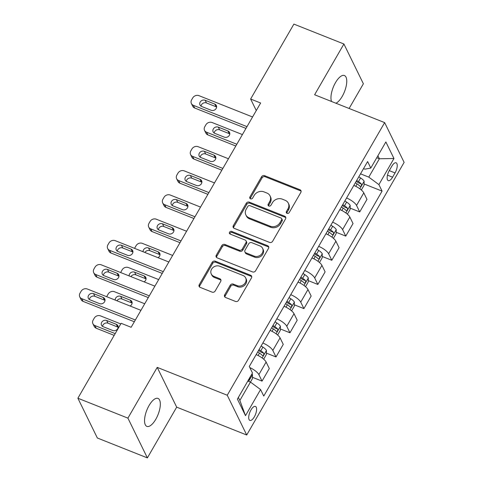 <?xml version="1.0" encoding="UTF-8"?>
<svg xmlns="http://www.w3.org/2000/svg" width="482" height="482" viewBox="0 0 482 482"><rect width="100%" height="100%" fill="white"/><g stroke="black" fill="none" stroke-linecap="round" stroke-linejoin="round"><path stroke-width="0.72" d="M287.049 213.363A1.615 1.392 -26.1 0 0 289.188 212.58L300.834 192.42A2.308 1.988 -26.1 0 0 300.943 190.625A2.308 1.988 -26.1 0 0 299.967 189.739L264.606 175.677A2.308 1.988 -26.1 0 0 261.545 176.792L249.905 196.957A1.615 1.392 -26.1 0 0 252.658 198.048L254.165 195.439A7.387 6.356 -26.1 0 1 263.955 191.866L266.901 193.041A7.387 6.356 -26.1 0 1 270.028 195.867A7.387 6.356 -26.1 0 1 269.679 201.615L268.173 204.223A1.615 1.392 -26.1 0 0 270.92 205.314L272.432 202.705A7.387 6.356 -26.1 0 1 282.223 199.132L285.169 200.307A7.387 6.356 -26.1 0 1 288.296 203.133A7.387 6.356 -26.1 0 1 287.947 208.881L286.441 211.49A1.615 1.392 -26.1 0 0 287.049 213.363M155.8 419.274A15.044 6.037 111.7 0 0 157.994 398.415A15.044 6.037 111.7 0 0 149.071 405.519A15.044 6.037 111.7 0 0 146.871 426.377A15.044 6.037 111.7 0 0 155.8 419.274M335.942 103.238A15.044 6.037 111.7 0 0 342.226 96.382A15.044 6.037 111.7 0 0 344.419 75.523A15.044 6.037 111.7 0 0 335.49 82.627A15.044 6.037 111.7 0 0 331.538 101.485M254.333 416.852A7.525 3.019 111.7 0 0 255.43 406.416A7.525 3.019 111.7 0 0 250.965 409.971A7.525 3.019 111.7 0 0 249.869 420.4A7.525 3.019 111.7 0 0 254.333 416.852M224.69 294.803A2.308 1.988 -26.1 0 0 224.582 296.599A2.308 1.988 -26.1 0 0 225.564 297.484L235.481 301.425A2.308 1.988 -26.1 0 0 238.542 300.31L251.471 277.915A2.308 1.988 -26.1 0 0 251.58 276.12A2.308 1.988 -26.1 0 0 250.604 275.234L215.243 261.172A2.308 1.988 -26.1 0 0 212.188 262.292L199.259 284.687A2.308 1.988 -26.1 0 0 199.15 286.483A2.308 1.988 -26.1 0 0 200.126 287.362L212.104 292.128A2.308 1.988 -26.1 0 0 215.165 291.014L220.702 281.428A2.308 1.988 -26.1 0 0 220.81 279.632A2.308 1.988 -26.1 0 0 219.834 278.753L213.888 276.385A6.176 5.314 -26.1 0 1 211.279 274.023A6.176 5.314 -26.1 0 1 212.809 267.679A6.176 5.314 -26.1 0 1 219.75 266.233L243.03 275.493A6.176 5.314 -26.1 0 1 245.639 277.855A6.176 5.314 -26.1 0 1 244.109 284.199A6.176 5.314 -26.1 0 1 237.168 285.645L233.288 284.103A2.308 1.988 -26.1 0 0 230.227 285.217L224.69 294.803L225.221 295.876A2.308 1.988 -26.1 0 0 224.943 297.087M157.216 367.374L127.911 418.129L77.885 398.228L97.352 437.999L147.378 457.9L176.683 407.145L246.718 435.005L227.251 395.234L157.216 367.374L176.683 407.145M349.119 108.48L363.38 83.772L343.913 44.001L314.613 94.755L384.648 122.609L227.251 395.234M343.913 44.001L293.887 24.1L250.628 99.021L256.273 110.553M77.885 398.228L121.139 323.308L131.146 327.284L260.635 103.003L250.628 99.021M269.558 242.404A2.308 1.988 -26.1 0 0 272.619 241.289L285.549 218.894A2.308 1.988 -26.1 0 0 285.657 217.099A2.308 1.988 -26.1 0 0 284.681 216.213L249.321 202.151A2.308 1.988 -26.1 0 0 246.26 203.265L233.33 225.66A2.308 1.988 -26.1 0 0 233.222 227.456A2.308 1.988 -26.1 0 0 234.204 228.341L269.558 242.404M268.51 248.405L255.581 270.8A2.308 1.988 -26.1 0 1 252.52 271.914L217.165 257.852A2.308 1.988 -26.1 0 1 216.189 256.966A2.308 1.988 -26.1 0 1 216.298 255.171L221.828 245.591A2.308 1.988 -26.1 0 1 224.889 244.47L239.229 250.176A2.308 1.988 -26.1 0 0 242.289 249.061L245.959 242.699A2.308 1.988 -26.1 0 0 246.067 240.904A2.308 1.988 -26.1 0 0 245.091 240.024L230.161 234.083A1.615 1.392 -26.1 0 1 231.697 231.426L267.643 245.724A2.308 1.988 -26.1 0 1 268.619 246.609A2.308 1.988 -26.1 0 1 268.51 248.405M391.782 166.266L389.329 170.52A7.29 2.922 111.7 0 0 388.263 180.623A7.29 2.922 111.7 0 0 392.589 177.183L395.047 172.93A7.29 2.922 111.7 0 0 396.108 162.826A7.29 2.922 111.7 0 0 391.782 166.266M246.718 435.005L404.115 162.386L384.648 122.609M363.53 168.628L364.898 169.17L370.797 168.055L367.615 161.554L249.284 366.501L252.472 373.008L237.397 399.108L245.501 415.659L239.861 400.446L250.465 382.075L247.838 381.033M370.797 168.055L385.865 141.955L393.969 158.506L378.9 184.612L368.79 177.129L360.524 173.839M364.079 183.955L382.081 191.113L378.9 184.612M382.081 191.113L263.756 396.065L260.569 389.558L245.501 415.659M127.911 418.129L147.378 457.9M376.767 157.716L379.394 158.759L377.912 155.728M368.79 177.129L379.394 158.759L393.969 158.506M238.379 397.415L239.861 400.446M350.125 208.122L359.723 211.941L366.983 199.373L363.796 192.866A9.405 2.946 -150 0 0 353.824 185.437M336.171 232.288L345.769 236.108L353.029 223.54L349.842 217.039A9.405 2.946 -150 0 0 339.87 209.61M322.217 256.46L331.815 260.274L339.075 247.706L335.888 241.205A9.405 2.946 -150 0 0 325.916 233.776M308.263 280.626L317.861 284.446L325.121 271.878L321.934 265.371A9.405 2.946 -150 0 0 311.962 257.942M294.309 304.793L303.907 308.613L311.167 296.044L307.98 289.543A9.405 2.946 -150 0 0 298.009 282.115M280.355 328.965L289.953 332.779L297.213 320.217L294.026 313.71A9.405 2.946 -150 0 0 284.055 306.281M266.401 353.131L275.999 356.951L283.259 344.383L280.072 337.882A9.405 2.946 -150 0 0 270.101 330.453M252.448 377.304L262.045 381.117L269.305 368.549L266.118 362.048A9.405 2.946 -150 0 0 256.147 354.619M359.723 211.941L356.541 205.434A9.405 2.946 -150 0 0 346.57 198.006M345.769 236.108L342.588 229.607A9.405 2.946 -150 0 0 332.616 222.178M331.815 260.274L328.634 253.773A9.405 2.946 -150 0 0 318.662 246.344M317.861 284.446L314.68 277.939A9.405 2.946 -150 0 0 304.708 270.51M303.907 308.613L300.726 302.112A9.405 2.946 -150 0 0 290.754 294.683M289.953 332.779L286.772 326.278A9.405 2.946 -150 0 0 276.801 318.849M275.999 356.951L272.818 350.444A9.405 2.946 -150 0 0 262.847 343.015M262.045 381.117L258.864 374.616A9.405 2.946 -150 0 0 249.815 367.585M248.634 381.346L252.49 374.671L252.429 378.653L250.453 382.069L260.569 389.558M286.766 213.213A1.615 1.392 -26.1 0 1 286.965 212.562L288.471 209.953A7.387 6.356 -26.1 0 0 288.82 204.205L288.296 203.133M270.028 195.867L270.553 196.939A7.387 6.356 -26.1 0 1 270.203 202.687L268.697 205.296A1.615 1.392 -26.1 0 0 268.504 205.947M301.105 191.209A2.308 1.988 -26.1 0 0 300.491 190.812L265.136 176.749A2.308 1.988 -26.1 0 0 262.075 177.87L250.429 198.03A1.615 1.392 -26.1 0 0 250.236 198.68M285.82 217.683A2.308 1.988 -26.1 0 0 285.205 217.292L249.851 203.223A2.308 1.988 -26.1 0 0 246.79 204.344L233.86 226.739A2.308 1.988 -26.1 0 0 233.583 227.95M281.59 219.888A1.615 1.392 -26.1 0 0 280.982 218.009L249.947 205.669A1.615 1.392 -26.1 0 0 247.808 206.447L246.218 209.2A7.387 6.356 -26.1 0 0 245.868 214.948A7.387 6.356 -26.1 0 0 248.995 217.774L270.209 226.209A7.387 6.356 -26.1 0 0 280.006 222.636L281.59 219.888L282.121 220.961A1.615 1.392 -26.1 0 0 282.193 219.702L281.669 218.629M245.868 214.948L246.398 216.02A7.387 6.356 -26.1 0 0 249.525 218.846L248.995 217.774M282.121 220.961L280.53 223.714A7.387 6.356 -26.1 0 1 270.739 227.287L249.525 218.846M246.067 240.904L246.591 241.982A2.308 1.988 -26.1 0 1 246.483 243.778L242.814 250.134A2.308 1.988 -26.1 0 1 239.753 251.249L225.413 245.549A2.308 1.988 -26.1 0 0 222.353 246.663L216.822 256.249A2.308 1.988 -26.1 0 0 216.545 257.46M268.781 247.194A2.308 1.988 -26.1 0 0 268.167 246.802L232.222 232.505A1.615 1.392 -26.1 0 0 229.884 233.933M254.104 256.093A6.176 5.314 -26.1 0 0 261.051 254.647A6.176 5.314 -26.1 0 0 262.582 248.302A6.176 5.314 -26.1 0 0 259.967 245.941L251.767 242.681A2.308 1.988 -26.1 0 0 248.706 243.796L245.037 250.152A2.308 1.988 -26.1 0 0 244.928 251.947A2.308 1.988 -26.1 0 0 245.904 252.833L254.104 256.093L254.635 257.171A6.176 5.314 -26.1 0 0 261.575 255.719A6.176 5.314 -26.1 0 0 263.106 249.381L262.582 248.302M244.928 251.947L245.452 253.026A2.308 1.988 -26.1 0 0 246.429 253.906L245.904 252.833M254.635 257.171L246.429 253.906M245.639 277.855L246.169 278.927A6.176 5.314 -26.1 0 1 244.639 285.272A6.176 5.314 -26.1 0 1 237.692 286.718L233.812 285.175A2.308 1.988 -26.1 0 0 230.751 286.296L225.221 295.876M211.279 274.023L211.803 275.102A6.176 5.314 -26.1 0 0 214.418 277.463L213.888 276.385M220.973 280.217A2.308 1.988 -26.1 0 0 220.358 279.825L214.418 277.463M251.743 276.704A2.308 1.988 -26.1 0 0 251.128 276.313L215.773 262.25A2.308 1.988 -26.1 0 0 212.713 263.365L199.783 285.76A2.308 1.988 -26.1 0 0 199.506 286.971M361.343 189.998L364.061 185.305L364.121 181.22A6.23 1.952 -150 0 0 360.59 177.942L358.813 176.804M236.825 144.245L206.537 132.201A4.7 4.049 -26.1 0 1 204.543 130.399A4.7 4.049 -26.1 0 1 204.766 126.742L205.88 124.808A4.7 4.049 -26.1 0 1 212.116 122.53L242.404 134.58M235.806 146.01L207.85 134.888A4.7 4.049 153.9 0 1 205.862 133.086L204.543 130.399M229.787 133.93A3.76 3.235 -26.1 0 0 229.233 133.647L219.629 129.827A3.76 3.235 -26.1 0 0 214.189 133.044M355.348 182.792L357.126 183.931A6.23 1.952 30 0 1 360.018 186.311C361.199 186.498 361.645 185.721 361.361 183.991A6.23 1.952 -150 0 0 358.469 181.612L356.692 180.473M356.204 181.316L357.614 182.214A3.175 0.994 30 0 1 358.481 182.841L361.361 183.991M214.743 133.327L224.347 137.147A3.76 3.235 -26.1 0 0 228.582 136.261A3.76 3.235 -26.1 0 0 229.51 132.399A3.76 3.235 -26.1 0 0 227.92 130.959L218.316 127.14A3.76 3.235 -26.1 0 0 214.086 128.019A3.76 3.235 -26.1 0 0 213.152 131.887A3.76 3.235 -26.1 0 0 214.743 133.327M246.983 126.645L193.384 105.329A4.7 4.049 -26.1 0 1 191.39 103.528A4.7 4.049 -26.1 0 1 191.613 99.87L192.728 97.936A4.7 4.049 -26.1 0 1 198.964 95.659L252.568 116.981M191.39 103.528L192.704 106.215A4.7 4.049 153.9 0 0 194.698 108.016L245.971 128.405M201.59 106.45A3.76 3.235 153.9 0 1 200 105.01A3.76 3.235 153.9 0 1 200.928 101.148A3.76 3.235 153.9 0 1 205.163 100.268L214.767 104.088A3.76 3.235 153.9 0 1 216.358 105.528A3.76 3.235 153.9 0 1 215.43 109.39A3.76 3.235 153.9 0 1 211.194 110.276L201.59 106.45M201.036 106.167A3.76 3.235 153.9 0 1 206.477 102.955L216.081 106.775A3.76 3.235 153.9 0 1 216.635 107.058M347.389 214.171L350.107 209.471L350.167 205.386A6.23 1.952 -150 0 0 346.636 202.109L344.859 200.97M222.871 168.417L192.583 156.367A4.7 4.049 -26.1 0 1 190.589 154.571A4.7 4.049 -26.1 0 1 190.812 150.908L191.926 148.974A4.7 4.049 -26.1 0 1 198.162 146.703L228.45 158.747M221.853 170.176L193.897 159.054A4.7 4.049 153.9 0 1 191.908 157.259L190.589 154.571M215.834 158.096A3.76 3.235 -26.1 0 0 215.285 157.813L205.675 153.993A3.76 3.235 -26.1 0 0 200.235 157.21M341.395 206.965L343.172 208.103A6.23 1.952 30 0 1 346.064 210.477C347.245 210.664 347.691 209.893 347.408 208.158A6.23 1.952 -150 0 0 344.516 205.784L342.738 204.645M342.25 205.483L343.66 206.38A3.175 0.994 30 0 1 344.528 207.013L347.408 208.158M200.789 157.493L210.393 161.313A3.76 3.235 -26.1 0 0 214.629 160.434A3.76 3.235 -26.1 0 0 215.562 156.566A3.76 3.235 -26.1 0 0 213.966 155.126L204.362 151.306A3.76 3.235 -26.1 0 0 200.132 152.192A3.76 3.235 -26.1 0 0 199.199 156.054A3.76 3.235 -26.1 0 0 200.789 157.493M333.436 238.337L336.153 233.637L336.213 229.559A6.23 1.952 -150 0 0 332.682 226.275L330.905 225.136M208.917 192.583L178.629 180.539A4.7 4.049 -26.1 0 1 176.635 178.738A4.7 4.049 -26.1 0 1 176.858 175.08L177.972 173.146A4.7 4.049 -26.1 0 1 184.208 170.869L214.496 182.919M207.899 194.342L179.943 183.226A4.7 4.049 153.9 0 1 177.954 181.425L176.635 178.738M201.88 182.268A3.76 3.235 -26.1 0 0 201.331 181.985L191.722 178.165A3.76 3.235 -26.1 0 0 186.281 181.377M327.441 231.131L329.218 232.27A6.23 1.952 30 0 1 332.11 234.644C333.291 234.83 333.737 234.059 333.454 232.324A6.23 1.952 -150 0 0 330.562 229.95L328.784 228.811M328.296 229.649L329.706 230.553A3.175 0.994 30 0 1 330.574 231.179L333.454 232.324M186.835 181.66L196.439 185.486A3.76 3.235 -26.1 0 0 200.675 184.6A3.76 3.235 -26.1 0 0 201.609 180.738A3.76 3.235 -26.1 0 0 200.012 179.298L190.408 175.478A3.76 3.235 -26.1 0 0 186.179 176.358A3.76 3.235 -26.1 0 0 185.245 180.22A3.76 3.235 -26.1 0 0 186.835 181.66M319.488 262.509L322.199 257.81L322.259 253.725A6.23 1.952 -150 0 0 318.729 250.447L316.951 249.308M194.963 216.755L164.675 204.705A4.7 4.049 -26.1 0 1 162.681 202.904A4.7 4.049 -26.1 0 1 162.904 199.247L164.019 197.313A4.7 4.049 -26.1 0 1 170.254 195.035L200.542 207.085M193.945 218.515L165.989 207.393A4.7 4.049 153.9 0 1 164.001 205.591L162.681 202.904M187.926 206.435A3.76 3.235 -26.1 0 0 187.377 206.151L177.768 202.332A3.76 3.235 -26.1 0 0 172.327 205.549M313.487 255.303L315.264 256.436A6.23 1.952 30 0 1 318.156 258.816C319.337 259.003 319.783 258.225 319.5 256.496A6.23 1.952 -150 0 0 316.608 254.116L314.83 252.984M314.342 253.821L315.752 254.719A3.175 0.994 30 0 1 316.62 255.352L319.5 256.496M172.881 205.832L182.485 209.652A3.76 3.235 -26.1 0 0 186.721 208.766A3.76 3.235 -26.1 0 0 187.655 204.904A3.76 3.235 -26.1 0 0 186.058 203.464L176.454 199.644A3.76 3.235 -26.1 0 0 172.225 200.524A3.76 3.235 -26.1 0 0 171.291 204.392A3.76 3.235 -26.1 0 0 172.881 205.832M305.534 286.676L308.245 281.976L308.305 277.891A6.23 1.952 -150 0 0 304.775 274.613L302.997 273.475M181.009 240.922L150.721 228.872A4.7 4.049 -26.1 0 1 148.727 227.076A4.7 4.049 -26.1 0 1 148.95 223.413L150.065 221.479A4.7 4.049 -26.1 0 1 156.301 219.208L186.588 231.252M179.991 242.681L152.035 231.559A4.7 4.049 153.9 0 1 150.047 229.763L148.727 227.076M173.972 230.601A3.76 3.235 -26.1 0 0 173.424 230.318L163.814 226.498A3.76 3.235 -26.1 0 0 158.373 229.715M299.533 279.47L301.316 280.608A6.23 1.952 30 0 1 304.202 282.982C305.383 283.169 305.829 282.398 305.546 280.663A6.23 1.952 -150 0 0 302.654 278.289L300.876 277.15M300.388 277.987L301.798 278.885A3.175 0.994 30 0 1 302.666 279.518L305.546 280.663M158.927 229.998L168.531 233.818A3.76 3.235 -26.1 0 0 172.767 232.939A3.76 3.235 -26.1 0 0 173.701 229.071A3.76 3.235 -26.1 0 0 172.104 227.631L162.5 223.811A3.76 3.235 -26.1 0 0 158.271 224.696A3.76 3.235 -26.1 0 0 157.337 228.558A3.76 3.235 -26.1 0 0 158.927 229.998M291.58 310.842L294.291 306.148L294.351 302.063A6.23 1.952 -150 0 0 290.821 298.78L289.043 297.647M134.635 248.387A4.7 4.049 -26.1 0 1 134.996 247.585L136.111 245.651A4.7 4.049 -26.1 0 1 142.347 243.374L172.634 255.424M160.018 254.773A3.76 3.235 -26.1 0 0 159.47 254.49L149.86 250.67A3.76 3.235 -26.1 0 0 144.889 252.466M285.579 303.636L287.362 304.775A6.23 1.952 30 0 1 290.248 307.155C291.429 307.335 291.875 306.564 291.592 304.829A6.23 1.952 -150 0 0 288.7 302.455L286.923 301.316M286.435 302.154L287.844 303.058A3.175 0.994 30 0 1 288.712 303.684L291.592 304.829M158.018 257.683A3.76 3.235 -26.1 0 0 159.747 253.243A3.76 3.235 -26.1 0 0 158.15 251.803L148.546 247.983A3.76 3.235 -26.1 0 0 144.769 248.501A3.76 3.235 -26.1 0 0 143.106 251.755M277.626 335.014L280.337 330.315L280.397 326.23A6.23 1.952 -150 0 0 276.867 322.952L275.089 321.813M120.681 272.553A4.7 4.049 -26.1 0 1 121.042 271.752L122.157 269.818A4.7 4.049 -26.1 0 1 128.393 267.546L158.68 279.59M146.064 278.939A3.76 3.235 -26.1 0 0 145.516 278.656L135.906 274.836A3.76 3.235 -26.1 0 0 130.935 276.632M271.625 327.808L273.408 328.947A6.23 1.952 30 0 1 276.3 331.321C277.475 331.508 277.921 330.73 277.638 329.001A6.23 1.952 -150 0 0 274.746 326.627L272.969 325.489M272.481 326.326L273.89 327.224A3.175 0.994 30 0 1 274.758 327.856L277.638 329.001M144.064 281.856A3.76 3.235 -26.1 0 0 145.793 277.409A3.76 3.235 -26.1 0 0 144.196 275.969L134.592 272.149A3.76 3.235 -26.1 0 0 130.815 272.667A3.76 3.235 -26.1 0 0 129.152 275.921M163.259 271.661L109.661 250.339A4.7 4.049 -26.1 0 1 107.667 248.537A4.7 4.049 -26.1 0 1 107.89 244.88L109.004 242.946A4.7 4.049 -26.1 0 1 115.24 240.669L168.845 261.991M107.667 248.537L108.986 251.224A4.7 4.049 153.9 0 0 110.974 253.026L162.247 273.421M117.867 251.465A3.76 3.235 153.9 0 1 116.276 250.025A3.76 3.235 153.9 0 1 117.21 246.157A3.76 3.235 153.9 0 1 121.44 245.278L131.044 249.098A3.76 3.235 153.9 0 1 132.64 250.538A3.76 3.235 153.9 0 1 131.707 254.4A3.76 3.235 153.9 0 1 127.471 255.285L117.867 251.465M117.313 251.182A3.76 3.235 153.9 0 1 122.753 247.965L132.363 251.785A3.76 3.235 153.9 0 1 132.912 252.068M263.672 359.18L266.383 354.481L266.444 350.402A6.23 1.952 -150 0 0 262.913 347.118L261.136 345.98M106.727 296.719A4.7 4.049 -26.1 0 1 107.088 295.924L108.203 293.99A4.7 4.049 -26.1 0 1 114.439 291.712L144.727 303.762M132.11 303.112A3.76 3.235 -26.1 0 0 131.562 302.829L121.952 299.003A3.76 3.235 -26.1 0 0 116.981 300.798M257.671 351.974L259.455 353.113A6.23 1.952 30 0 1 262.347 355.487C263.521 355.674 263.967 354.903 263.684 353.167A6.23 1.952 -150 0 0 260.792 350.794L259.015 349.655M258.527 350.492L259.937 351.396A3.175 0.994 30 0 1 260.804 352.023L263.684 353.167M130.11 306.022A3.76 3.235 -26.1 0 0 131.839 301.581A3.76 3.235 -26.1 0 0 130.242 300.141L120.639 296.316A3.76 3.235 -26.1 0 0 116.861 296.84A3.76 3.235 -26.1 0 0 115.198 300.093M149.306 295.828L95.707 274.505A4.7 4.049 -26.1 0 1 93.713 272.71A4.7 4.049 -26.1 0 1 93.936 269.046L95.05 267.112A4.7 4.049 -26.1 0 1 101.286 264.841L154.891 286.157M93.713 272.71L95.032 275.397A4.7 4.049 153.9 0 0 97.021 277.192L148.293 297.587M103.913 275.632A3.76 3.235 153.9 0 1 102.323 274.192A3.76 3.235 153.9 0 1 103.256 270.33A3.76 3.235 153.9 0 1 107.486 269.444L117.09 273.264A3.76 3.235 153.9 0 1 118.686 274.704A3.76 3.235 153.9 0 1 117.753 278.572A3.76 3.235 153.9 0 1 113.517 279.452L103.913 275.632M103.359 275.349A3.76 3.235 153.9 0 1 108.799 272.131L118.409 275.951A3.76 3.235 153.9 0 1 118.958 276.234M252.49 374.671L252.49 374.568A6.23 1.952 -150 0 0 251.996 373.833M115.186 333.616L94.906 325.549A4.7 4.049 -26.1 0 1 92.912 323.747A4.7 4.049 -26.1 0 1 93.134 320.09L94.249 318.156A4.7 4.049 -26.1 0 1 100.485 315.879L120.771 323.946M114.174 335.376L96.219 328.236A4.7 4.049 153.9 0 1 94.231 326.435L92.912 323.747M118.156 327.278A3.76 3.235 -26.1 0 0 117.608 326.995L107.998 323.175A3.76 3.235 -26.1 0 0 102.564 326.392M248.393 379.659C249.568 379.846 250.013 379.069 249.73 377.34M103.112 326.676L112.722 330.495A3.76 3.235 -26.1 0 0 116.951 329.61A3.76 3.235 -26.1 0 0 117.885 325.748A3.76 3.235 -26.1 0 0 116.289 324.308L106.685 320.488A3.76 3.235 -26.1 0 0 102.455 321.367A3.76 3.235 -26.1 0 0 101.521 325.236A3.76 3.235 -26.1 0 0 103.112 326.676M135.352 319.994L81.753 298.677A4.7 4.049 -26.1 0 1 79.759 296.876A4.7 4.049 -26.1 0 1 79.982 293.219L81.097 291.285A4.7 4.049 -26.1 0 1 87.332 289.007L140.937 310.33M79.759 296.876L81.078 299.563A4.7 4.049 153.9 0 0 83.067 301.364L134.339 321.753M89.959 299.798A3.76 3.235 153.9 0 1 88.369 298.358A3.76 3.235 153.9 0 1 89.303 294.496A3.76 3.235 153.9 0 1 93.532 293.616L103.136 297.436A3.76 3.235 153.9 0 1 104.733 298.876A3.76 3.235 153.9 0 1 103.799 302.738A3.76 3.235 153.9 0 1 99.563 303.624L89.959 299.798M89.405 299.515A3.76 3.235 153.9 0 1 94.846 296.303L104.455 300.123A3.76 3.235 153.9 0 1 105.004 300.407M356.541 205.434L363.796 192.866M342.588 229.607L349.842 217.039M328.634 253.773L335.888 241.205M314.68 277.939L321.934 265.371M300.726 302.112L307.98 289.543M286.772 326.278L294.026 313.71M272.818 350.444L280.072 337.882M258.864 374.616L266.118 362.048M389.263 170.628L395.047 172.93M387.486 175.153L392.589 177.183M288.471 209.953L287.947 208.881M268.697 205.296L268.173 204.223M270.203 202.687L269.679 201.615M250.429 198.03L249.905 196.957M262.075 177.87L261.545 176.792M265.136 176.749L264.606 175.677M300.491 190.812L299.967 189.739M286.965 212.562L286.441 211.49M233.86 226.739L233.33 225.66M246.79 204.344L246.26 203.265M249.851 203.223L249.321 202.151M285.205 217.292L284.681 216.213M270.739 227.287L270.209 226.209M280.53 223.714L280.006 222.636M216.822 256.249L216.298 255.171M222.353 246.663L221.828 245.591M225.413 245.549L224.889 244.47M239.753 251.249L239.229 250.176M242.814 250.134L242.289 249.061M246.483 243.778L245.959 242.699M232.222 232.505L231.697 231.426M268.167 246.802L267.643 245.724M230.751 286.296L230.227 285.217M233.812 285.175L233.288 284.103M237.692 286.718L237.168 285.645M220.358 279.825L219.834 278.753M199.783 285.76L199.259 284.687M212.713 263.365L212.188 262.292M215.773 262.25L215.243 261.172M251.128 276.313L250.604 275.234M206.537 132.201L207.85 134.888M359.813 188.781L364.121 181.322M358.469 181.612L360.59 177.942M355.752 186.317L357.126 183.931M219.629 129.827L218.316 127.14M229.233 133.647L227.92 130.959M194.698 108.016L193.384 105.329M205.163 100.268L206.477 102.955M214.767 104.088L216.081 106.775M192.583 156.367L193.897 159.054M345.859 212.954L350.167 205.489M344.516 205.784L346.636 202.109M341.798 210.483L343.172 208.103M205.675 153.993L204.362 151.306M215.285 157.813L213.966 155.126M178.629 180.539L179.943 183.226M331.905 237.12L336.213 229.661M330.562 229.95L332.682 226.275M327.844 234.65L329.218 232.27M191.722 178.165L190.408 175.478M201.331 181.985L200.012 179.298M164.675 204.705L165.989 207.393M317.951 261.292L322.259 253.827M316.608 254.116L318.729 250.447M313.89 258.822L315.264 256.436M177.768 202.332L176.454 199.644M187.377 206.151L186.058 203.464M150.721 228.872L152.035 231.559M303.997 285.458L308.305 277.993M302.654 278.289L304.775 274.613M299.937 282.988L301.316 280.608M163.814 226.498L162.5 223.811M173.424 230.318L172.104 227.631M290.043 309.625L294.351 302.166M288.7 302.455L290.821 298.78M285.983 307.161L287.362 304.775M149.86 250.67L148.546 247.983M159.47 254.49L158.15 251.803M276.09 333.797L280.397 326.332M274.746 326.627L276.867 322.952M272.029 331.327L273.408 328.947M135.906 274.836L134.592 272.149M145.516 278.656L144.196 275.969M110.974 253.026L109.661 250.339M121.44 245.278L122.753 247.965M131.044 249.098L132.363 251.785M262.136 357.963L266.444 350.504M260.792 350.794L262.913 347.118M258.075 355.493L259.455 353.113M121.952 299.003L120.639 296.316M131.562 302.829L130.242 300.141M97.021 277.192L95.707 274.505M107.486 269.444L108.799 272.131M117.09 273.264L118.409 275.951M94.906 325.549L96.219 328.236M107.998 323.175L106.685 320.488M117.608 326.995L116.289 324.308M83.067 301.364L81.753 298.677M93.532 293.616L94.846 296.303M103.136 297.436L104.455 300.123"/></g></svg>
